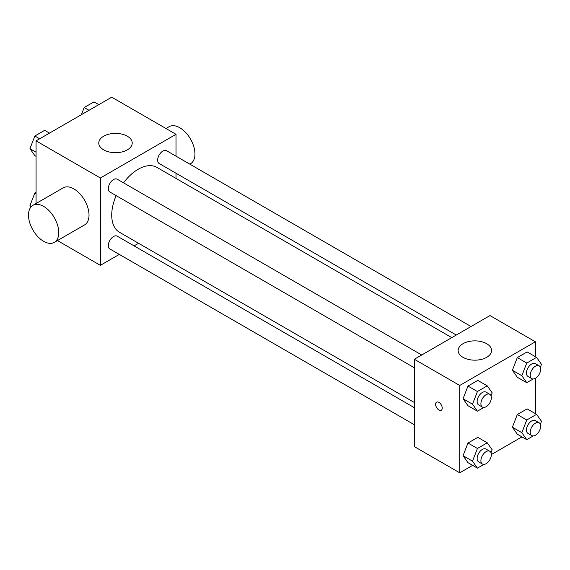 <?xml version="1.0" encoding="UTF-8"?>
<svg xmlns="http://www.w3.org/2000/svg" width="570" height="570" viewBox="0 0 570 570"><rect width="100%" height="100%" fill="white"/><g stroke="black" fill="none" stroke-linecap="round" stroke-linejoin="round"><path stroke-width="0.85" d="M36.067 203.511L36.067 140.861L111.72 97.185L176.023 134.306L176.023 156.187M119.315 254.405L100.37 265.342L57.463 240.576M138.581 243.283L134.078 245.884M116.152 195.624A37.449 21.617 120 0 0 111.72 215.118A37.449 21.617 120 0 0 119.472 232.261L414.333 402.491M451.782 337.632L156.921 167.395A37.449 21.617 120 0 0 123.533 182.835M176.023 173.237L176.023 178.424M100.37 265.342L100.37 177.99L176.023 134.306M471.041 326.51L166.554 150.715A7.381 4.261 120 0 0 160.861 152.696A7.381 4.261 120 0 0 157.641 160.12A7.381 4.261 120 0 0 159.173 163.505L456.278 335.039M414.333 407.685L117.228 236.151A7.381 4.261 120 0 0 111.535 238.132A7.381 4.261 120 0 0 108.314 245.556A7.381 4.261 120 0 0 109.846 248.94L414.333 424.736M414.333 367.778L109.846 191.983A7.381 4.261 -60 0 1 109.846 183.455A7.381 4.261 -60 0 1 117.228 179.194L421.714 354.989M100.37 177.99L36.067 140.861M103.683 149.867A16.715 9.654 180 0 1 98.781 143.049A16.715 9.654 180 0 1 115.503 133.394A16.715 9.654 180 0 1 132.219 143.049A16.715 9.654 180 0 1 121.902 151.962A16.715 9.654 180 0 1 103.683 149.867M32.932 205.321L63.192 187.851A21.396 12.355 60 0 1 79.686 193.579A21.396 12.355 60 0 1 89.02 215.118A21.396 12.355 60 0 1 84.588 224.908L54.328 242.378A21.396 12.355 60 0 1 32.932 230.031A21.396 12.355 60 0 1 32.932 205.321A21.396 12.355 60 0 1 49.419 211.05A21.396 12.355 60 0 1 58.76 232.589A21.396 12.355 60 0 1 54.328 242.378M189.824 164.153L190.508 163.761A21.396 12.355 -120 0 0 190.508 139.052A21.396 12.355 -120 0 0 169.105 126.697L165.977 128.507M472.63 465.369L459.726 472.815L414.333 446.609L414.333 359.25L489.986 315.573L535.38 341.779L535.38 356.678M521.956 436.891L491.347 454.561M517.303 377.247L512.387 370.258L517.303 357.589L527.129 351.918L517.303 357.589L512.387 370.258L517.303 377.247L526.758 382.705L521.842 375.716L526.758 363.047L536.584 357.376L541.5 364.365L540.353 367.315M467.977 462.683L463.061 455.694L467.977 443.025L477.803 437.354L467.977 443.025L463.061 455.694L467.977 462.683L477.432 468.141L472.516 461.151L477.432 448.483L487.257 442.812L492.174 449.801L491.026 452.751M535.38 378.295L535.38 413.635M459.726 472.815L459.726 385.463L535.38 341.779M517.303 434.205L512.387 427.215L517.303 414.547L527.129 408.875L517.303 414.547L512.387 427.215L517.303 434.205L526.758 439.662L521.842 432.673L526.758 420.005L536.584 414.333L541.5 421.323L540.353 424.272M467.977 405.726L463.061 398.736L467.977 386.068L477.803 380.397L467.977 386.068L463.061 398.736L467.977 405.726L477.432 411.184L472.516 404.194L477.432 391.526L487.257 385.854L492.174 392.844L491.026 395.794M459.726 385.463L414.333 359.25M463.032 357.34A16.715 9.654 180 0 1 458.137 350.514A16.715 9.654 180 0 1 474.86 340.867A16.715 9.654 180 0 1 491.575 350.514A16.715 9.654 180 0 1 481.251 359.435A16.715 9.654 180 0 1 463.032 357.34M442.227 408.12A4.681 2.7 60 0 1 441.258 410.257A4.681 2.7 60 0 1 436.577 407.557A4.681 2.7 60 0 1 436.577 402.156A4.681 2.7 60 0 1 440.19 403.41A4.681 2.7 60 0 1 442.227 408.12M441.266 410.257A4.681 2.7 60 0 1 436.584 407.557A4.681 2.7 60 0 1 436.584 402.149M483.916 407.443L477.432 411.184M489.822 394.312L486.039 392.124A7.381 4.261 120 0 0 480.346 394.105A7.381 4.261 120 0 0 477.126 401.536A7.381 4.261 120 0 0 478.657 404.914L482.441 407.094A7.381 4.261 120 0 0 489.822 402.833A7.381 4.261 120 0 0 489.822 394.312A7.381 4.261 120 0 0 484.13 396.285A7.381 4.261 120 0 0 480.909 403.717A7.381 4.261 120 0 0 482.441 407.094M472.516 404.194L463.061 398.736M477.432 391.526L467.977 386.068M487.257 385.854L477.803 380.397M533.242 378.964L526.758 382.705M539.149 365.833L535.365 363.646A7.381 4.261 120 0 0 529.673 365.626A7.381 4.261 120 0 0 526.452 373.058A7.381 4.261 120 0 0 527.984 376.435L531.767 378.615A7.381 4.261 120 0 0 539.149 374.355A7.381 4.261 120 0 0 539.149 365.833A7.381 4.261 120 0 0 533.456 367.807A7.381 4.261 120 0 0 530.235 375.238A7.381 4.261 120 0 0 531.767 378.615M521.842 375.716L512.387 370.258M526.758 363.047L517.303 357.589M536.584 357.376L527.129 351.918M483.916 464.4L477.432 468.141M489.822 451.269L486.039 449.082A7.381 4.261 120 0 0 480.346 451.062A7.381 4.261 120 0 0 477.126 458.494A7.381 4.261 120 0 0 478.657 461.871L482.441 464.051A7.381 4.261 120 0 0 489.822 459.791A7.381 4.261 120 0 0 489.822 451.269A7.381 4.261 120 0 0 484.13 453.243A7.381 4.261 120 0 0 480.909 460.674A7.381 4.261 120 0 0 482.441 464.051M472.516 461.151L463.061 455.694M477.432 448.483L467.977 443.025M487.257 442.812L477.803 437.354M533.242 435.922L526.758 439.662M539.149 422.79L535.365 420.603A7.381 4.261 120 0 0 529.673 422.584A7.381 4.261 120 0 0 526.452 430.015A7.381 4.261 120 0 0 527.984 433.392L531.767 435.573A7.381 4.261 120 0 0 539.149 431.312A7.381 4.261 120 0 0 539.149 422.79A7.381 4.261 120 0 0 533.456 424.764A7.381 4.261 120 0 0 530.235 432.195A7.381 4.261 120 0 0 531.767 435.573M521.842 432.673L512.387 427.215M526.758 420.005L517.303 414.547M536.584 414.333L527.129 408.875M36.067 156.365L34.855 155.667L29.946 148.677L34.855 136.009L44.688 130.338L49.49 133.109M36.067 152.211L29.946 148.677M39.665 138.788L34.855 136.009M81.41 114.684L84.182 107.53L94.014 101.859L98.817 104.631M88.991 110.309L84.182 107.53M30.922 207.031L29.946 205.635L34.855 192.966L36.067 192.268M31.421 206.483L29.946 205.635M36.067 193.665L34.855 192.966"/></g></svg>
